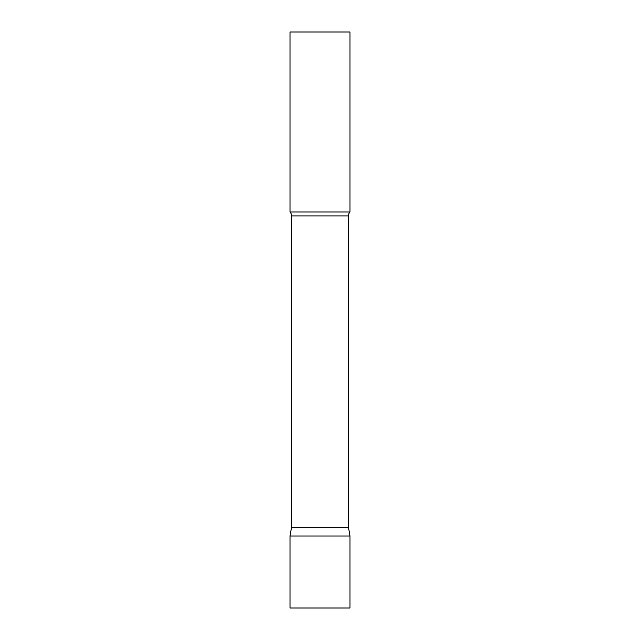 <?xml version="1.0" encoding="UTF-8"?>
<svg xmlns="http://www.w3.org/2000/svg" width="640" height="640" viewBox="0 0 640 640"><rect width="100%" height="100%" fill="white"/><g stroke="black" fill="none" stroke-linecap="round" stroke-linejoin="round"><path stroke-width="0.48" stroke-dasharray="3.2 2.4" d="M320 536L350 536L320 536M290 608L350 608M350 212L290 212M350 32L290 32M348.464 527.288L291.536 527.288M348.464 215.92L291.536 215.92"/><path stroke-width="0.96" d="M350 536L290 536L350 536L350 608L290 608L290 536L291.536 527.288L348.464 527.288L350 536M348.464 527.288L348.464 215.92A5.76 5.76 0 0 1 350 212L350 32L290 32L290 212A5.76 5.76 0 0 1 291.536 215.92L348.464 215.92M291.536 527.288L291.536 215.92M290 212L350 212"/></g></svg>
